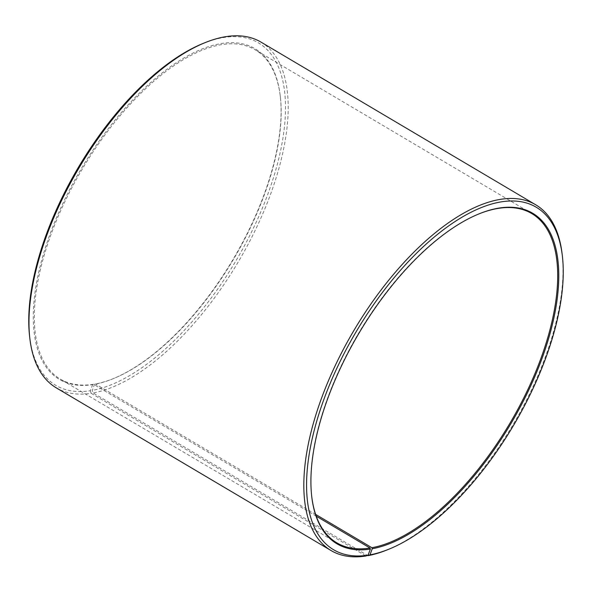 <?xml version="1.0" encoding="UTF-8"?>
<svg xmlns="http://www.w3.org/2000/svg" width="592" height="592" viewBox="0 0 592 592"><rect width="100%" height="100%" fill="white"/><g stroke="black" fill="none" stroke-linecap="round" stroke-linejoin="round"><path stroke-width="0.44" stroke-dasharray="2.96 2.22" d="M316.239 516.165L93.506 384.282A191.334 88.053 -59.4 0 1 60.243 379.087A191.334 88.053 -59.4 0 1 81.962 169.586A191.334 88.053 -59.4 0 1 255.204 49.809A191.334 88.053 -59.4 0 1 280.364 96.91A191.334 88.053 -59.4 0 1 113.634 378.495A191.334 88.053 -59.4 0 1 95.356 383.971L94.52 384.304L92.271 390.402L93.114 392.962L367.462 555.407M311.688 496.133A191.334 88.053 -59.4 0 1 311.636 495.726A191.334 88.053 -59.4 0 1 478.366 214.141A191.334 88.053 -59.4 0 1 478.743 213.986M315.625 514.396L95.356 383.971M93.506 384.282L92.663 384.615A192.097 88.4 -59.4 0 1 90.273 154.231A192.097 88.4 -59.4 0 1 280.268 96.089A192.097 88.4 -59.4 0 1 112.872 378.806A192.097 88.4 -59.4 0 1 94.52 384.304M92.663 384.615L90.347 390.727A198.986 91.575 -59.4 0 1 29.6 336.337M202.997 43.49A198.986 91.575 -59.4 0 1 272.905 179.42A198.986 91.575 -59.4 0 1 92.271 390.402M90.347 390.727L91.168 393.295A200.895 92.456 -59.4 0 1 56.247 387.834M260.961 42.099A200.895 92.456 -59.4 0 1 256.077 228.534A200.895 92.456 -59.4 0 1 93.114 392.962M562.163 254.257A200.895 92.456 -59.4 0 1 387.101 549.916M91.168 393.295L365.967 555.999M531.757 213.549L255.204 49.809M336.796 542.827L60.243 379.087M280.364 96.91L280.268 96.089M113.634 378.495L112.872 378.806M311.636 495.726L311.732 496.547M478.366 214.141L479.128 213.83"/><path stroke-width="0.89" d="M368.069 555.163A198.986 91.575 -59.4 0 1 365.597 316.52A198.986 91.575 -59.4 0 1 562.4 256.292L562.163 254.257A200.895 92.456 -59.4 0 0 535.753 204.802A200.895 92.456 -59.4 0 0 353.846 330.565A200.895 92.456 -59.4 0 0 331.039 550.538A200.895 92.456 -59.4 0 0 365.967 555.999L368.069 555.163L370.377 549.05L370.052 548.029L316.239 516.165M370.052 548.029A191.334 88.053 -59.4 0 1 336.796 542.827A191.334 88.053 -59.4 0 1 311.688 496.133M478.743 213.986A191.334 88.053 -59.4 0 1 531.757 213.549A191.334 88.053 -59.4 0 1 527.109 391.105A191.334 88.053 -59.4 0 1 371.902 547.711L315.625 514.396M331.039 550.538L56.247 387.834A200.895 92.456 -59.4 0 1 29.837 338.38L29.6 336.337A198.986 91.575 -59.4 0 1 202.997 43.49L204.899 42.72A200.895 92.456 -59.4 0 1 260.961 42.099L535.753 204.802M29.837 338.38A200.895 92.456 -59.4 0 1 204.899 42.72M562.4 256.292A198.986 91.575 -59.4 0 1 389.003 549.147L387.101 549.916A200.895 92.456 -59.4 0 1 367.906 555.666L369.993 554.837L372.235 548.74L371.902 547.711M367.462 555.407L367.906 555.666M389.003 549.147A198.986 91.575 -59.4 0 1 369.993 554.837M370.377 549.05A192.097 88.4 -59.4 0 1 311.732 496.547A192.097 88.4 -59.4 0 1 479.128 213.83A192.097 88.4 -59.4 0 1 546.616 345.055A192.097 88.4 -59.4 0 1 372.235 548.74"/></g></svg>
